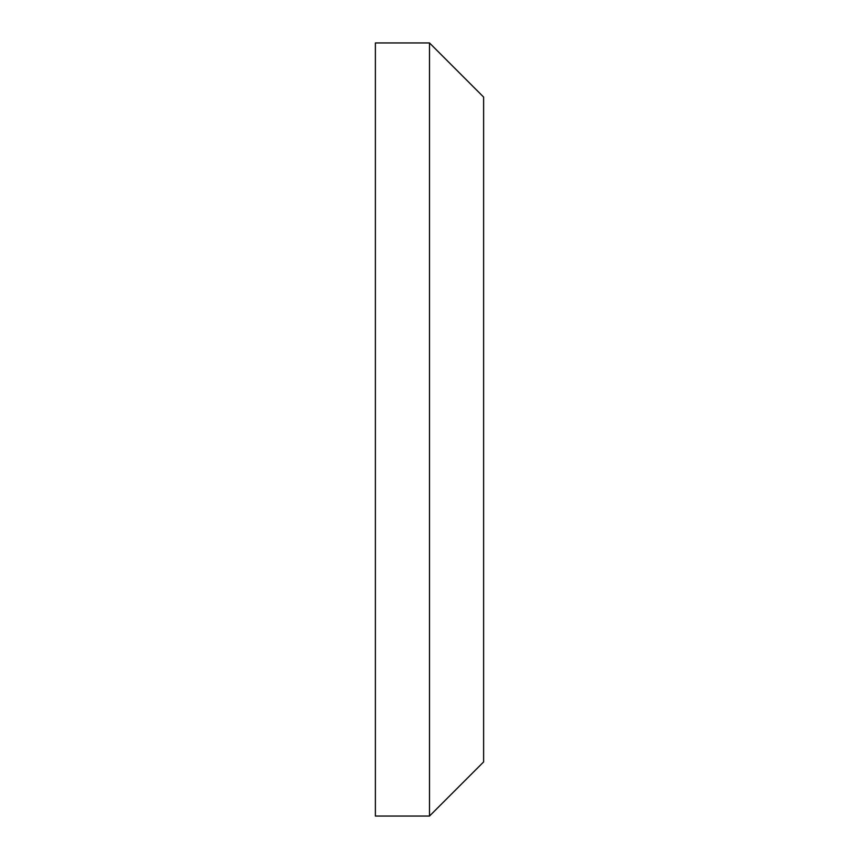 <?xml version="1.0" encoding="UTF-8"?>
<svg xmlns="http://www.w3.org/2000/svg" width="859" height="859" viewBox="0 0 859 859"><rect width="100%" height="100%" fill="white"/><g stroke="black" fill="none" stroke-linecap="round" stroke-linejoin="round"><path stroke-width="1.29" d="M429.5 42.95L429.5 816.05L375.383 816.05L375.383 42.95L429.5 42.95L483.617 97.067L483.617 761.933L429.5 816.05"/></g></svg>
